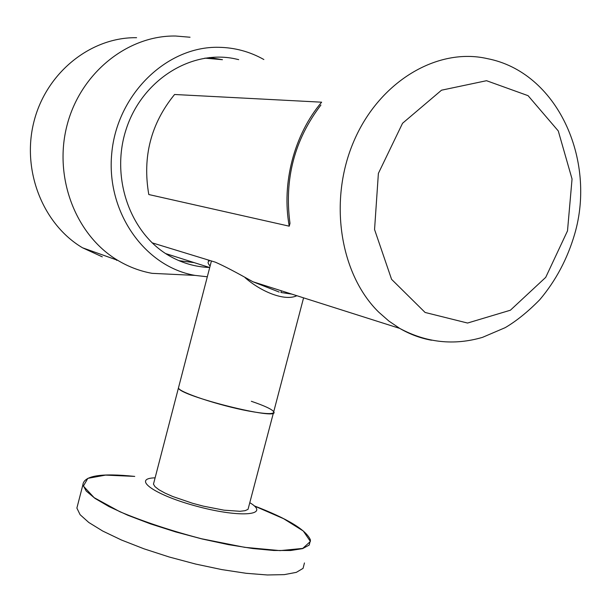<?xml version="1.0" encoding="UTF-8"?>
<svg xmlns="http://www.w3.org/2000/svg" width="611" height="611" viewBox="0 0 611 611"><rect width="100%" height="100%" fill="white"/><g stroke="black" fill="none" stroke-linecap="round" stroke-linejoin="round"><path stroke-width="0.92" d="M296.87 295.724C284.741 301.506 261.118 291.768 245.087 277.669M248.341 410.974C218.982 405.521 178.779 392.147 178.45 387.939L178.71 386.954L178.45 387.939C179.054 395.897 281.167 421.376 273.72 411.768C274.354 414.449 265.9 414.182 248.341 410.974M210.108 266.022C208.175 263.914 207.633 262.394 208.488 261.455L209.191 261.065L207.877 259.881M209.374 260.347L209.191 261.065M207.312 276.783L195.016 275.393L152.131 273.346C140.034 271.162 128.562 266.824 117.724 260.332C76.161 235.64 53.394 178.076 66.958 125.606C80.27 73.068 127.646 35.148 175.647 36.026L190.036 37.233M195.016 275.393C145.158 266.969 105.947 212.445 111.744 153.43C116.984 94.369 166.696 46.276 218.41 47.299C234.647 47.521 249.8 51.599 263.868 59.527M238.687 59.634L234.54 58.702C190.685 49.621 141.836 80.293 126.141 129.341C110.079 178.259 130.716 234.632 170.438 256.46C182.765 263.303 195.787 266.976 209.504 267.481M102.297 256.849L82.538 247.791C43.03 224.443 21.347 170.507 33.987 121.474C46.383 72.381 91.031 36.927 136.597 37.706M116.762 259.988L116.655 260.393M222.45 59.695L209.451 57.541M178.977 260.668L194.176 262.623M204.884 58.129L222.335 59.695M152.078 242.811L215.316 262.165C223.672 265.777 236.174 272.292 252.824 281.724L279.196 292.066M281.381 290.798L280.938 292.486L291.837 294.12M153.88 482.56L153.468 484.164L155.026 486.692L158.875 489.694L164.878 493.024L172.753 496.514L192.48 503.25L203.31 506.137L224.023 510.177L239.955 511.292L245.095 510.681L248.035 509.345L273.423 412.899M155.11 477.84C131.075 478.352 154.682 495.315 198.285 506.679C241.841 518.227 270.681 515.042 249.876 502.738M77.91 504.09L76.879 508.077L80.11 514.699L88.786 522.474L102.732 531.051L121.421 539.994L143.99 548.815L169.216 557.003L195.68 564.068L221.831 569.597L246.164 573.294L267.343 574.974L284.306 574.63L296.335 572.354L303.064 568.367L304.446 562.937M134.741 476.42C101.143 472.876 83.86 475.686 82.875 484.844L86.22 491.038L95.003 498.4L109.056 506.611L127.836 515.264L150.466 523.871L175.747 531.944L202.226 539.001L228.369 544.63L252.664 548.518L273.781 550.488L290.66 550.496L302.59 548.625L309.212 545.058L310.48 540.055C306.355 530.043 287.59 518.64 254.184 505.847M303.575 297.855L273.72 411.768C272.071 409.301 264.609 405.811 251.335 401.29M133.534 476.343L105.558 475.106L87.816 478.36L83.394 486.089L94.14 497.66L119.825 511.705C143.745 521.71 170.958 530.73 201.477 538.749L244.652 547.326L280.067 550.618L302.743 548.418L310.396 541.445L303.308 531.02L283.565 518.678L254.291 505.946M289.247 226.185L148.794 194.535C142.294 156.897 150.894 123.552 174.578 94.491L321.646 102.19C294.112 134.634 281.419 183.445 289.247 226.185L289.988 223.359C284.107 179.206 294.418 139.766 320.905 105.039M431.565 340.235C420.444 338.234 409.836 334.286 399.739 328.405L388.863 321.042L378.759 312.175C339.884 274.194 328.16 200.278 354.021 140.828C379.622 81.217 437.598 47.2 487.196 58.603C557.423 72.014 596.428 159.792 574.699 233.99C567.436 258.827 555.796 280.732 539.773 299.703C528.026 311.679 516.501 320.996 505.198 327.656L482.484 337.364C453.958 345.719 426.379 342.733 399.739 328.405L252.824 281.724M567.504 230.874L572.049 179.008L558.271 130.937L528.08 95.675L486.532 80.705L441.524 90.191L402.542 123.277L378.385 173.387L374.558 229.537L391.575 279.326L425.096 312.458L467.56 323.043L510.384 310.22L545.715 277.363L567.504 230.874M153.468 484.164L211.421 260.966M165.68 253.588L209.71 267.549M117.724 260.332L82.538 247.791M82.875 484.844L76.879 508.077"/></g></svg>
